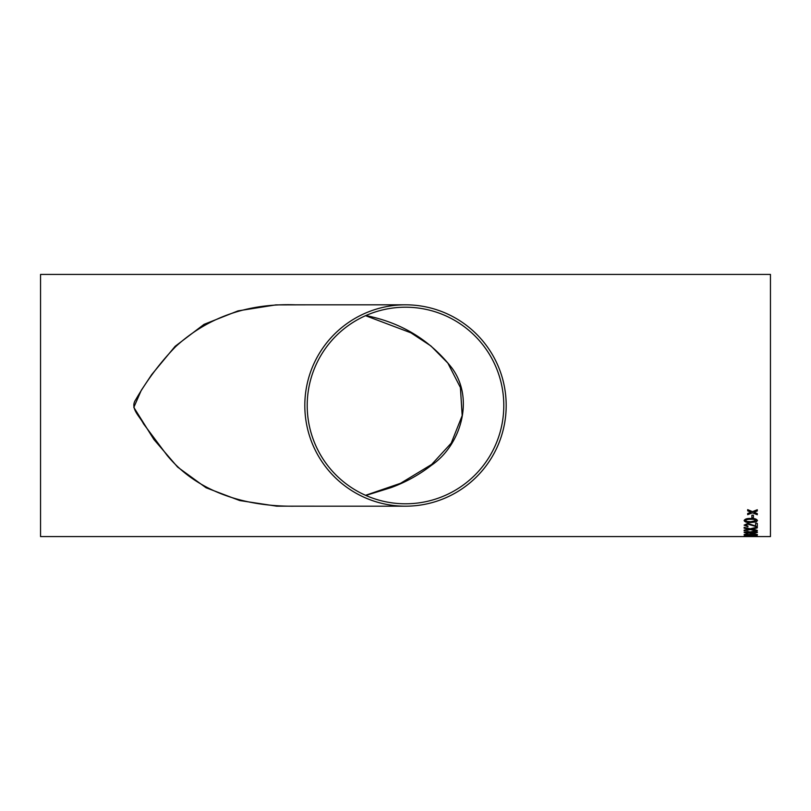 <?xml version="1.0" encoding="UTF-8"?>
<svg xmlns="http://www.w3.org/2000/svg" width="811" height="811" viewBox="0 0 811 811"><rect width="100%" height="100%" fill="white"/><g stroke="black" fill="none" stroke-linecap="round" stroke-linejoin="round"><path stroke-width="1.22" d="M405.5 304.814L295.478 304.814C247.811 303.192 207.859 317.142 175.622 346.672C160.537 362.142 147.247 379.801 135.741 399.661C129.638 408.308 139.948 416.408 143.486 423.768L167.167 455.427C197.357 492.084 245.287 506.865 295.478 506.186L405.5 506.186A100.686 100.686 0 0 0 506.186 405.5A100.686 100.686 0 0 0 405.5 304.814A100.686 100.686 0 0 0 304.814 405.5A100.686 100.686 0 0 0 405.5 506.186M405.5 503.793A98.293 98.293 0 0 0 499.667 377.318A98.293 98.293 0 0 0 307.207 405.5A98.293 98.293 0 0 0 405.5 503.793M40.55 274.422L40.55 536.578L770.45 536.578L770.45 274.422L40.55 274.422M757.292 510.96L753.956 512.268L757.292 513.606L757.292 514.732L752.476 512.836L747.671 514.64L747.671 513.505L750.996 512.228L747.671 510.859L747.671 509.643L752.476 511.66L757.292 509.744L757.292 510.96M753.409 517.803L751.888 517.803L751.888 515.198L753.409 515.198L753.409 517.803M750.793 522.527C747.103 522.73 744.883 522.071 744.123 520.571C744.903 518.999 747.134 518.3 750.793 518.493C754.494 518.31 756.714 518.999 757.454 520.571L756.187 521.949L750.793 522.487C747.103 522.689 744.883 522.041 744.123 520.53M755.599 523.359L757.292 523.359L757.292 526.866L747.772 524.159L745.644 525.153L748.006 526.146L747.833 526.805L744.123 525.143L747.762 523.43L755.599 526.025L755.599 523.359M752.638 529.015L757.292 530.384L757.292 531.053L750.205 529.563L744.123 530.86L744.123 530.181L748.715 529.228L744.123 528.154L744.123 527.343L750.226 528.823L757.292 527.089L757.292 527.91L751.858 529.198M757.454 532.391L753.409 533.374L750.074 532.807L747.448 533.303L744.123 532.442L747.489 531.458L750.074 531.986L753.46 531.317L757.454 532.432L753.409 533.415L744.123 532.391M747.499 533.81L746.039 534.794L750.418 535.047L748.685 534.52L752.953 533.78L757.454 534.571L745.623 535.088L744.123 534.54L747.499 533.81M747.418 536.213L757.292 535.777L744.123 535.858M753.409 536.568L751.888 536.395L753.409 536.568M314.486 506.186L276.673 506.165L239.721 500.549L206.045 487.746L177.619 467.085L153.908 439.491L133.815 407.375L141.296 390.284L151.718 374.581L175.135 346.317L204.027 324.359L238.039 310.877L275.73 304.906L314.486 304.814M365.842 495.44L391.014 487.634C405.723 482.241 419.206 474.79 431.462 465.271C460.324 445.705 474.881 399.742 452.254 368.427C430.306 340.245 401.496 322.616 365.842 315.56M753.409 536.517L751.888 536.517M757.292 535.909L747.032 535.959M748.725 536.172L747.418 536.172M747.671 534.104L745.644 534.55M750.418 535.047L748.685 534.479M757.454 534.53L751.128 535.25L744.123 534.49M755.933 534.591L753.003 534.074L750.205 534.601L755.933 534.591L750.205 534.601M749.354 532.432L747.529 531.874L745.644 532.432L747.529 531.915L749.354 532.432L745.644 532.432M755.933 532.432L753.429 531.732L750.874 532.442L753.429 531.773L755.933 532.432L753.378 533.04L750.874 532.442M757.292 527.87L752.638 528.975M748.715 529.228L744.123 528.113M757.292 531.012L750.205 529.563M750.205 529.522L744.123 530.82M757.292 526.826L747.772 524.119L745.644 525.153M748.006 526.116L747.833 526.765L744.123 525.102M757.454 520.53L756.187 521.909L750.793 522.487M755.933 520.571L755.933 520.53C755.092 519.506 753.378 519.101 750.793 519.293C748.188 519.101 746.475 519.516 745.644 520.54L745.644 520.581C746.475 519.547 748.188 519.141 750.793 519.334C753.378 519.131 755.092 519.547 755.933 520.571L750.793 521.757L746.546 521.402L745.644 520.581M753.409 517.763L751.888 517.763M753.956 512.228L757.292 510.92M750.996 512.228L747.671 510.818M757.292 514.701L752.476 512.836M752.476 512.795L747.671 514.6M365.548 315.692L410.924 332.824L430.935 345.973L447.844 363.085L460.405 387.536L462.179 415.607L451.21 443.161L431.685 464.429L400.563 483.295L365.548 495.318"/></g></svg>
